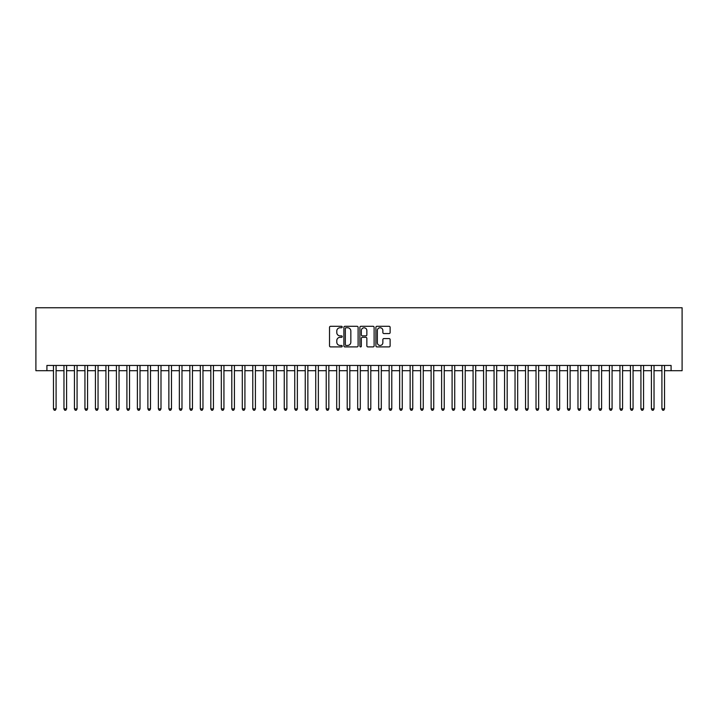 <?xml version="1.0" encoding="UTF-8"?>
<svg xmlns="http://www.w3.org/2000/svg" width="718" height="718" viewBox="0 0 718 718"><rect width="100%" height="100%" fill="white"/><g stroke="black" fill="none" stroke-linecap="round" stroke-linejoin="round"><path stroke-width="1.08" d="M342.217 327.031A0.718 0.718 0 0 0 341.499 326.304L330.558 326.304A1.032 1.032 0 0 0 329.526 327.336L329.526 345.87A1.032 1.032 0 0 0 330.558 346.902L341.499 346.902A0.718 0.718 0 0 0 342.217 346.184A0.718 0.718 0 0 0 341.499 345.457L340.081 345.457A3.294 3.294 0 0 1 336.787 342.163L336.787 340.619A3.294 3.294 0 0 1 340.081 337.325L341.499 337.325A0.718 0.718 0 0 0 342.217 336.607A0.718 0.718 0 0 0 341.499 335.88L340.081 335.88A3.294 3.294 0 0 1 336.787 332.587L336.787 331.043A3.294 3.294 0 0 1 340.081 327.749L341.499 327.749A0.718 0.718 0 0 0 342.217 327.031M389.093 333.565A1.032 1.032 0 0 0 390.125 332.533L390.125 327.336A1.032 1.032 0 0 0 389.093 326.304L376.941 326.304A1.032 1.032 0 0 0 375.909 327.336L375.909 345.87A1.032 1.032 0 0 0 376.941 346.902L389.093 346.902A1.032 1.032 0 0 0 390.125 345.87L390.125 339.587A1.032 1.032 0 0 0 389.093 338.564L383.897 338.564A1.032 1.032 0 0 0 382.865 339.587L382.865 342.701A2.755 2.755 0 0 1 380.109 345.457A2.755 2.755 0 0 1 377.354 342.701L377.354 330.504A2.755 2.755 0 0 1 380.109 327.749A2.755 2.755 0 0 1 382.865 330.504L382.865 332.533A1.032 1.032 0 0 0 383.897 333.565L389.093 333.565M46.912 370.694L46.912 365.453L671.088 365.453L671.088 370.694L682.1 370.694L682.1 307.753L35.9 307.753L35.9 370.694L53.473 370.694M358.102 327.336A1.032 1.032 0 0 0 357.07 326.304L344.918 326.304A1.032 1.032 0 0 0 343.886 327.336L343.886 345.87A1.032 1.032 0 0 0 344.918 346.902L357.07 346.902A1.032 1.032 0 0 0 358.102 345.87L358.102 327.336M360.93 326.304L373.082 326.304A1.032 1.032 0 0 1 374.114 327.336L374.114 345.87A1.032 1.032 0 0 1 373.082 346.902L367.885 346.902A1.032 1.032 0 0 1 366.853 345.87L366.853 338.357A1.032 1.032 0 0 0 365.821 337.325L362.375 337.325A1.032 1.032 0 0 0 361.342 338.357L361.342 346.184A0.718 0.718 0 0 1 360.624 346.902A0.718 0.718 0 0 1 359.897 346.184L359.897 327.336A1.032 1.032 0 0 1 360.93 326.304M56.094 370.694L63.965 370.694M66.586 370.694L74.448 370.694M77.077 370.694L84.939 370.694M87.56 370.694L95.431 370.694M98.052 370.694L105.923 370.694M108.544 370.694L116.415 370.694M119.035 370.694L126.906 370.694M129.527 370.694L137.389 370.694M140.019 370.694L147.881 370.694M150.502 370.694L158.373 370.694M160.994 370.694L168.865 370.694M171.485 370.694L179.356 370.694M181.977 370.694L189.848 370.694M192.469 370.694L200.331 370.694M202.961 370.694L210.823 370.694M213.443 370.694L221.315 370.694M223.935 370.694L231.806 370.694M234.427 370.694L242.298 370.694M244.919 370.694L252.79 370.694M255.411 370.694L263.273 370.694M265.902 370.694L273.764 370.694M276.385 370.694L284.256 370.694M286.877 370.694L294.748 370.694M297.369 370.694L305.24 370.694M307.86 370.694L315.732 370.694M318.352 370.694L326.214 370.694M328.844 370.694L336.706 370.694M339.327 370.694L347.198 370.694M349.819 370.694L357.69 370.694M360.31 370.694L368.181 370.694M370.802 370.694L378.673 370.694M381.294 370.694L389.156 370.694M391.786 370.694L399.648 370.694M402.268 370.694L410.14 370.694M412.76 370.694L420.631 370.694M423.252 370.694L431.123 370.694M433.744 370.694L441.615 370.694M444.236 370.694L452.098 370.694M454.727 370.694L462.589 370.694M465.21 370.694L473.081 370.694M475.702 370.694L483.573 370.694M486.194 370.694L494.065 370.694M496.685 370.694L504.557 370.694M507.177 370.694L515.039 370.694M517.669 370.694L525.531 370.694M528.152 370.694L536.023 370.694M538.644 370.694L546.515 370.694M549.135 370.694L557.006 370.694M559.627 370.694L567.498 370.694M570.119 370.694L577.981 370.694M580.611 370.694L588.473 370.694M591.093 370.694L598.965 370.694M601.585 370.694L609.456 370.694M612.077 370.694L619.948 370.694M622.569 370.694L630.44 370.694M633.061 370.694L640.923 370.694M643.552 370.694L651.414 370.694M654.035 370.694L661.906 370.694M664.527 370.694L671.088 370.694M346.049 327.749A0.718 0.718 0 0 0 345.331 328.467L345.331 344.739A0.718 0.718 0 0 0 346.049 345.457L347.548 345.457A3.294 3.294 0 0 0 350.842 342.163L350.842 331.043A3.294 3.294 0 0 0 347.548 327.749L346.049 327.749M366.853 330.558A2.755 2.755 0 0 0 364.098 327.803A2.755 2.755 0 0 0 361.342 330.558L361.342 334.857A1.032 1.032 0 0 0 362.375 335.88L365.821 335.88A1.032 1.032 0 0 0 366.853 334.857L366.853 330.558M56.094 365.453L56.094 408.883L53.473 408.883L53.473 365.453M56.094 408.883L55.304 410.247L54.254 410.247L53.473 408.883M66.586 365.453L66.586 408.883L63.965 408.883L63.965 365.453M66.586 408.883L65.796 410.247L64.746 410.247L63.965 408.883M77.077 365.453L77.077 408.883L74.448 408.883L74.448 365.453M77.077 408.883L76.287 410.247L75.237 410.247L74.448 408.883M87.56 365.453L87.56 408.883L84.939 408.883L84.939 365.453M87.56 408.883L86.779 410.247L85.729 410.247L84.939 408.883M98.052 365.453L98.052 408.883L95.431 408.883L95.431 365.453M98.052 408.883L97.271 410.247L96.221 410.247L95.431 408.883M108.544 365.453L108.544 408.883L105.923 408.883L105.923 365.453M108.544 408.883L107.754 410.247L106.713 410.247L105.923 408.883M119.035 365.453L119.035 408.883L116.415 408.883L116.415 365.453M119.035 408.883L118.246 410.247L117.196 410.247L116.415 408.883M129.527 365.453L129.527 408.883L126.906 408.883L126.906 365.453M129.527 408.883L128.737 410.247L127.687 410.247L126.906 408.883M140.019 365.453L140.019 408.883L137.389 408.883L137.389 365.453M140.019 408.883L139.229 410.247L138.179 410.247L137.389 408.883M150.502 365.453L150.502 408.883L147.881 408.883L147.881 365.453M150.502 408.883L149.721 410.247L148.671 410.247L147.881 408.883M160.994 365.453L160.994 408.883L158.373 408.883L158.373 365.453M160.994 408.883L160.213 410.247L159.163 410.247L158.373 408.883M171.485 365.453L171.485 408.883L168.865 408.883L168.865 365.453M171.485 408.883L170.696 410.247L169.654 410.247L168.865 408.883M181.977 365.453L181.977 408.883L179.356 408.883L179.356 365.453M181.977 408.883L181.187 410.247L180.137 410.247L179.356 408.883M192.469 365.453L192.469 408.883L189.848 408.883L189.848 365.453M192.469 408.883L191.679 410.247L190.629 410.247L189.848 408.883M202.961 365.453L202.961 408.883L200.331 408.883L200.331 365.453M202.961 408.883L202.171 410.247L201.121 410.247L200.331 408.883M213.443 365.453L213.443 408.883L210.823 408.883L210.823 365.453M213.443 408.883L212.663 410.247L211.613 410.247L210.823 408.883M223.935 365.453L223.935 408.883L221.315 408.883L221.315 365.453M223.935 408.883L223.154 410.247L222.104 410.247L221.315 408.883M234.427 365.453L234.427 408.883L231.806 408.883L231.806 365.453M234.427 408.883L233.637 410.247L232.596 410.247L231.806 408.883M244.919 365.453L244.919 408.883L242.298 408.883L242.298 365.453M244.919 408.883L244.129 410.247L243.079 410.247L242.298 408.883M255.411 365.453L255.411 408.883L252.79 408.883L252.79 365.453M255.411 408.883L254.621 410.247L253.571 410.247L252.79 408.883M265.902 365.453L265.902 408.883L263.273 408.883L263.273 365.453M265.902 408.883L265.113 410.247L264.062 410.247L263.273 408.883M276.385 365.453L276.385 408.883L273.764 408.883L273.764 365.453M276.385 408.883L275.604 410.247L274.554 410.247L273.764 408.883M286.877 365.453L286.877 408.883L284.256 408.883L284.256 365.453M286.877 408.883L286.096 410.247L285.046 410.247L284.256 408.883M297.369 365.453L297.369 408.883L294.748 408.883L294.748 365.453M297.369 408.883L296.579 410.247L295.538 410.247L294.748 408.883M307.86 365.453L307.86 408.883L305.24 408.883L305.24 365.453M307.86 408.883L307.071 410.247L306.021 410.247L305.24 408.883M318.352 365.453L318.352 408.883L315.732 408.883L315.732 365.453M318.352 408.883L317.562 410.247L316.512 410.247L315.732 408.883M328.844 365.453L328.844 408.883L326.214 408.883L326.214 365.453M328.844 408.883L328.054 410.247L327.004 410.247L326.214 408.883M339.327 365.453L339.327 408.883L336.706 408.883L336.706 365.453M339.327 408.883L338.546 410.247L337.496 410.247L336.706 408.883M349.819 365.453L349.819 408.883L347.198 408.883L347.198 365.453M349.819 408.883L349.038 410.247L347.988 410.247L347.198 408.883M360.31 365.453L360.31 408.883L357.69 408.883L357.69 365.453M360.31 408.883L359.521 410.247L358.479 410.247L357.69 408.883M370.802 365.453L370.802 408.883L368.181 408.883L368.181 365.453M370.802 408.883L370.012 410.247L368.962 410.247L368.181 408.883M381.294 365.453L381.294 408.883L378.673 408.883L378.673 365.453M381.294 408.883L380.504 410.247L379.454 410.247L378.673 408.883M391.786 365.453L391.786 408.883L389.156 408.883L389.156 365.453M391.786 408.883L390.996 410.247L389.946 410.247L389.156 408.883M402.268 365.453L402.268 408.883L399.648 408.883L399.648 365.453M402.268 408.883L401.488 410.247L400.438 410.247L399.648 408.883M412.76 365.453L412.76 408.883L410.14 408.883L410.14 365.453M412.76 408.883L411.979 410.247L410.929 410.247L410.14 408.883M423.252 365.453L423.252 408.883L420.631 408.883L420.631 365.453M423.252 408.883L422.462 410.247L421.421 410.247L420.631 408.883M433.744 365.453L433.744 408.883L431.123 408.883L431.123 365.453M433.744 408.883L432.954 410.247L431.904 410.247L431.123 408.883M444.236 365.453L444.236 408.883L441.615 408.883L441.615 365.453M444.236 408.883L443.446 410.247L442.396 410.247L441.615 408.883M454.727 365.453L454.727 408.883L452.098 408.883L452.098 365.453M454.727 408.883L453.938 410.247L452.887 410.247L452.098 408.883M465.21 365.453L465.21 408.883L462.589 408.883L462.589 365.453M465.21 408.883L464.429 410.247L463.379 410.247L462.589 408.883M475.702 365.453L475.702 408.883L473.081 408.883L473.081 365.453M475.702 408.883L474.921 410.247L473.871 410.247L473.081 408.883M486.194 365.453L486.194 408.883L483.573 408.883L483.573 365.453M486.194 408.883L485.404 410.247L484.363 410.247L483.573 408.883M496.685 365.453L496.685 408.883L494.065 408.883L494.065 365.453M496.685 408.883L495.896 410.247L494.846 410.247L494.065 408.883M507.177 365.453L507.177 408.883L504.557 408.883L504.557 365.453M507.177 408.883L506.387 410.247L505.337 410.247L504.557 408.883M517.669 365.453L517.669 408.883L515.039 408.883L515.039 365.453M517.669 408.883L516.879 410.247L515.829 410.247L515.039 408.883M528.152 365.453L528.152 408.883L525.531 408.883L525.531 365.453M528.152 408.883L527.371 410.247L526.321 410.247L525.531 408.883M538.644 365.453L538.644 408.883L536.023 408.883L536.023 365.453M538.644 408.883L537.863 410.247L536.813 410.247L536.023 408.883M549.135 365.453L549.135 408.883L546.515 408.883L546.515 365.453M549.135 408.883L548.346 410.247L547.304 410.247L546.515 408.883M559.627 365.453L559.627 408.883L557.006 408.883L557.006 365.453M559.627 408.883L558.837 410.247L557.787 410.247L557.006 408.883M570.119 365.453L570.119 408.883L567.498 408.883L567.498 365.453M570.119 408.883L569.329 410.247L568.279 410.247L567.498 408.883M580.611 365.453L580.611 408.883L577.981 408.883L577.981 365.453M580.611 408.883L579.821 410.247L578.771 410.247L577.981 408.883M591.093 365.453L591.093 408.883L588.473 408.883L588.473 365.453M591.093 408.883L590.313 410.247L589.263 410.247L588.473 408.883M601.585 365.453L601.585 408.883L598.965 408.883L598.965 365.453M601.585 408.883L600.804 410.247L599.754 410.247L598.965 408.883M612.077 365.453L612.077 408.883L609.456 408.883L609.456 365.453M612.077 408.883L611.287 410.247L610.246 410.247L609.456 408.883M622.569 365.453L622.569 408.883L619.948 408.883L619.948 365.453M622.569 408.883L621.779 410.247L620.729 410.247L619.948 408.883M633.061 365.453L633.061 408.883L630.44 408.883L630.44 365.453M633.061 408.883L632.271 410.247L631.221 410.247L630.44 408.883M643.552 365.453L643.552 408.883L640.923 408.883L640.923 365.453M643.552 408.883L642.763 410.247L641.712 410.247L640.923 408.883M654.035 365.453L654.035 408.883L651.414 408.883L651.414 365.453M654.035 408.883L653.254 410.247L652.204 410.247L651.414 408.883M664.527 365.453L664.527 408.883L661.906 408.883L661.906 365.453M664.527 408.883L663.746 410.247L662.696 410.247L661.906 408.883"/></g></svg>
